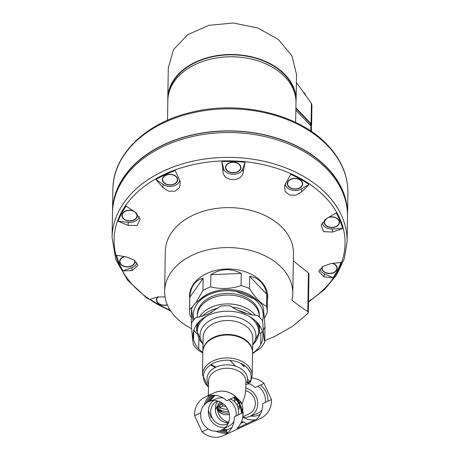 <?xml version="1.0" encoding="UTF-8"?>
<svg xmlns="http://www.w3.org/2000/svg" width="460" height="460" viewBox="0 0 460 460"><rect width="100%" height="100%" fill="white"/><g stroke="black" fill="none" stroke-linecap="round" stroke-linejoin="round"><path stroke-width="0.69" d="M228.539 422.711L226.055 422.826M217.747 401.034A12.426 11.356 -114.9 0 0 217.022 401.338A12.426 11.356 -114.9 0 0 211.956 417.392A12.426 11.356 -114.9 0 0 227.487 423.884A12.426 11.356 -114.9 0 0 228.183 423.528M227.487 423.884L228.166 423.568M237.906 415.156A12.426 11.356 -114.9 0 0 231.834 399.7L230.034 399.188M228.568 422.636A12.426 11.356 -114.9 0 1 215.636 407.221C215.493 404.788 216.338 402.77 218.172 401.154M217.781 409.515A9.942 6.957 -179 0 1 216.85 406.657C217.804 415.299 221.755 420.503 228.706 422.268M209.472 401.384A15.6 14.254 65.1 0 1 228.045 409.923A15.6 14.254 65.1 0 1 222.577 429.623A15.6 14.254 65.1 0 1 202.429 422.418A15.6 14.254 65.1 0 1 208.547 401.77A15.6 14.254 65.1 0 1 209.472 401.384L216.827 398.636A14.996 13.702 65.1 0 1 222.968 397.94M228.511 399.895A14.996 13.702 65.1 0 1 236.009 416.041M233.921 421.532A14.996 13.702 65.1 0 1 229.425 425.776L222.577 429.623M225.739 427.139A14.996 13.702 65.1 0 1 209.829 418.381A14.996 13.702 65.1 0 1 213.411 400.574M251.948 377.988A21.361 19.515 65.1 0 1 264.005 383.421L271.498 399.567L262.695 403.65A21.361 19.515 65.1 0 1 256.605 419.198L237.032 428.266C241.316 424.057 243.351 418.772 243.144 412.419L234.243 416.858A21.361 19.515 65.1 0 1 223.399 435.631A21.361 19.515 65.1 0 1 202.061 431.796L194.563 415.65A21.361 19.515 65.1 0 1 205.407 396.882A21.361 19.515 65.1 0 1 226.751 400.712L235.554 396.629L237.101 398.601L239.275 402.845L242.541 410.314A20.464 18.693 65.1 0 1 242.748 412.913M271.498 399.567A21.361 19.515 65.1 0 1 260.653 418.335L223.399 435.631M255.116 419.888A21.361 19.515 65.1 0 1 243.093 417.277M202.061 431.796L208.248 428.927M241.477 421.883L244.001 421.918L246.307 423.976L236.963 428.317A21.361 19.515 65.1 0 0 243.047 412.769L242.541 410.314M228.16 432.406L226.665 433.096L226.791 432.003A20.464 18.693 65.1 0 1 218.856 431.014M231.863 427.53L226.607 430.123L226.791 432.003M247.526 379.264L250.165 381.328M264.005 383.421L255.196 387.51A21.361 19.515 65.1 0 0 246.951 382.806L249.912 382.461L250.464 381.846M215.418 367.413A24.857 17.394 1 0 1 210.582 364.86M202.848 351.975A24.857 17.394 1 0 1 227.993 335.001A24.857 17.394 1 0 1 252.557 352.808L252.172 375.728A24.857 17.394 1 0 0 227.608 357.92A24.857 17.394 1 0 0 202.463 374.894L202.848 351.975M244.392 365.424A24.857 17.394 1 0 1 244.082 365.619L242.995 364.487M240.718 363.233L244.059 366.729L244.082 365.619M240.741 423.407L243.909 421.941A18.642 17.031 65.1 0 1 241.46 421.912M211.686 416.772L211.278 417.709L208.357 410.429M215.418 409.475L216.855 407.048M216.873 407.025L217.718 405.674M219.955 402.322L220.219 401.942M209.058 401.546A18.774 17.152 65.1 0 1 214.808 395.479L209.507 401.373M208.334 395.525L208.575 380.978A18.642 13.047 1 0 1 227.435 368.247A18.642 13.047 1 0 1 245.858 381.604L245.715 390.017C245.623 393.593 244.444 398.038 242.173 403.362L236.394 397.411M235.888 396.779L235.554 396.629A21.361 19.515 65.1 0 0 214.216 392.794C221.939 389.654 229.16 390.983 235.888 396.779M267.927 401.223A17.537 16.019 -114.9 0 0 266.19 392.219A17.537 16.019 -114.9 0 0 260.435 385.077M250.257 381.685A17.537 16.019 -114.9 0 0 247.106 382.082M250.573 416.081A17.537 16.019 -114.9 0 0 260.406 414.144M194.563 415.65L200.75 412.781M216.137 367.074A24.081 16.853 1 0 1 211.146 364.487M202.843 352.464A34.954 24.46 1 0 1 208.42 315.244A34.954 24.46 1 0 1 255.012 320.401A34.954 24.46 1 0 1 252.546 353.297M202.94 353.107L198.703 350.474A38.841 27.18 1 0 1 193.459 345C192.7 340.843 191.981 333.753 191.314 323.725A38.841 27.18 1 0 1 195.419 317.866L207.995 314.232L220.645 306.159A38.841 27.18 1 0 1 229.988 305.779C238.97 311.851 248.095 315.037 257.358 315.341A38.841 27.18 1 0 1 262.597 320.815C263.264 330.815 263.977 337.904 264.741 342.091A38.841 27.18 1 0 1 260.642 347.95L252.54 353.613M260.699 344.574L260.889 332.971A38.841 27.18 1 0 0 262.298 331.332M264.741 342.091L264.994 327.112A38.841 27.18 1 0 1 263.292 329.992M191.314 323.725L191.567 308.746A38.841 27.18 1 0 1 195.667 302.887C204.2 296.033 212.612 292.129 220.892 291.18A38.841 27.18 1 0 1 220.938 291.174L221.72 291.077A34.954 24.46 1 0 1 235.738 291.312L257.606 300.357A38.841 27.18 1 0 1 262.85 305.837C263.62 310.08 264.333 317.17 264.994 327.112M220.938 291.174A38.841 27.18 1 0 1 230.236 290.795L236.101 291.37M193.551 339.595L193.7 330.619M196.817 333.592A38.841 27.18 1 0 1 193.833 330.182M198.731 348.824L198.887 339.348M196.949 325.663A34.954 24.46 1 0 1 196.431 324.886M194.011 319.504A34.954 24.46 1 0 1 208.765 294.716A34.954 24.46 1 0 1 221.34 291.123M191.567 308.746L193.016 320.844M259.423 333.178L260.889 332.971M235.934 291.341A34.954 24.46 1 0 1 262.476 320.654M259.877 325.95A34.954 24.46 1 0 1 259.336 326.709M197.265 315.445A31.073 21.746 1 0 1 210.939 296.987A31.073 21.746 1 0 1 243.57 296.338A31.073 21.746 1 0 1 259.359 316.486M202.003 316.497A31.458 22.017 1 0 1 210.484 310.626A31.458 22.017 1 0 1 218.195 308.039M232.26 307.234A31.458 22.017 1 0 1 251.896 314.83M258.744 324.329A31.458 22.017 1 0 1 259.549 329.55L259.515 331.769L252.684 345.31M202.975 344.477L196.598 330.717L196.638 328.497A31.458 22.017 1 0 1 197.616 323.305M265.311 402.437A15.6 14.254 -114.9 0 0 263.873 393.294A15.6 14.254 -114.9 0 0 257.818 386.291M249.872 383.922A15.6 14.254 -114.9 0 0 245.807 384.577M242.851 417.243A14.996 13.702 -114.9 0 0 249.234 416.582L256.594 413.833A15.6 14.254 -114.9 0 0 257.514 413.448A15.6 14.254 -114.9 0 0 261.993 410.038M249.234 416.582A14.996 13.702 -114.9 0 0 250.119 416.214A14.996 13.702 -114.9 0 0 257.56 401.189A14.996 13.702 -114.9 0 0 245.749 388.154M245.692 390.695A12.426 11.356 65.1 0 1 252.39 395.059A12.426 11.356 65.1 0 1 249.038 413.879L242.937 416.714M219.949 405.381A12.426 11.356 -114.9 0 0 219.759 407.451L220.006 410.09A12.426 11.356 -114.9 0 0 220.242 411.079M242.759 410.895A12.426 11.356 -114.9 0 0 239.896 400.855L238.038 398.964A12.426 11.356 -114.9 0 0 236.796 398.061M222.261 412.189L220.006 410.09M239.982 404.949L239.533 407.6L238.435 409.762M239.896 400.855L240.022 404.421M225.923 406.49A7.768 5.434 1 0 1 223.192 405.858L221.743 404.122M223.192 405.858L219.759 407.451M238.038 398.964L237.446 399.24M236.618 399.625L234.606 400.562A7.768 5.434 1 0 1 234.652 401.235A7.768 5.434 1 0 1 234.6 401.81M233.927 397.382L234.606 400.562M220.374 402.017A9.165 6.417 -179 0 0 217.626 406.496L217.597 408.164A9.165 6.417 1 0 1 221.634 402.954A9.165 6.417 1 0 1 221.875 402.851M218.379 409.124A9.165 6.417 -179 0 0 229.097 412.879M229.425 414.477A9.165 6.417 1 0 1 228.493 414.632L228.338 414.65A8.389 5.871 1 0 1 224.974 414.592A8.389 5.871 1 0 1 218.517 409.912A8.389 5.871 1 0 1 222.059 403.966A8.389 5.871 1 0 1 222.962 403.598M228.419 414.638A9.165 6.417 1 0 1 224.9 414.581M224.974 414.592L224.819 414.569A9.165 6.417 1 0 1 217.597 408.164M229.425 414.46A8.389 5.871 1 0 1 228.338 414.65M240.045 402.891A13.208 9.24 1 0 1 239.844 404.035M239.735 404.397A13.208 9.24 1 0 1 237.929 407.359M228.643 411.384A13.208 9.24 1 0 1 220.018 410.055M239.516 407.635A13.208 9.24 1 0 1 238.401 409.521M238.102 398.998A11.649 8.153 1 0 1 238.533 401.344M238.464 402.092A11.649 8.153 1 0 1 237.044 405.185M227.711 409.245A11.649 8.153 1 0 1 219.776 407.502M295.889 108.422L310.466 123.654A3.105 2.173 1 0 1 311 124.901L310.977 125.965M168.636 93.978A63.698 44.574 1 0 1 232.691 54.838A63.698 44.574 1 0 1 295.4 96.1M210.898 274.672L241.264 273.435C230.903 268.03 220.783 268.445 210.898 274.672L210.697 286.879A38.841 27.18 -179 0 0 202.935 290.484L195.88 302.72M241.264 273.435L241.063 285.637C230.908 288.972 220.788 289.386 210.697 286.879M249.688 276.374L266.725 294.176C265.73 289.075 263.758 284.97 260.82 281.865C257.847 278.789 254.138 276.96 249.688 276.374L249.481 288.581A38.841 27.18 -179 0 0 241.063 285.637M266.725 294.176L266.518 306.383C260.791 303.364 255.11 297.43 249.481 288.581M264.339 318.406L267.18 312.926A38.841 27.18 -179 0 0 267.226 311.88A38.841 27.18 -179 0 0 266.518 306.383M189.808 297.321L203.136 278.277C195.046 280.393 190.601 286.735 189.808 297.321L189.606 309.522A38.841 27.18 -179 0 0 189.56 310.575A38.841 27.18 -179 0 0 190.262 316.072L191.417 317.825M203.136 278.277L202.935 290.484M256.151 299.414A34.954 24.46 -179 0 0 199.295 300.15M259.371 317.124A31.073 21.746 -179 0 0 254.046 304.825A31.073 21.746 -179 0 0 219.38 295.866A31.073 21.746 -179 0 0 197.231 316.256L197.208 317.601M255.225 315.215A31.073 21.746 -179 0 0 253.897 313.703A31.073 21.746 -179 0 0 224.957 303.991A31.073 21.746 -179 0 0 199.393 317.176M197.156 323.886A31.073 21.746 -179 0 0 197.087 325.053L197.104 323.955M259.216 326.094A31.073 21.746 -179 0 0 259.187 324.927M192.889 306.435L189.606 309.522M191.67 328.716A64.084 44.85 1 0 1 164.634 291.358L165.301 251.401A64.084 44.85 1 0 1 230.132 207.632A64.084 44.85 1 0 1 293.451 253.546L292.784 293.503A64.084 44.85 1 0 1 291.945 300.225A236.25 96.094 -114.9 0 0 307.78 311.575L308.321 312.495L307.683 313.731L292.537 326.33L274.861 336.415L264.764 340.584M164.634 291.358A64.084 44.85 1 0 1 229.459 247.589A64.084 44.85 1 0 1 292.784 293.503M308.321 312.495L308.965 273.941L308.43 272.935L293.33 260.877M189.756 298.684A39.071 27.341 1 0 1 189.577 295.699A39.071 27.341 1 0 1 229.103 269.014A39.071 27.341 1 0 1 267.708 297.01A39.071 27.341 1 0 1 267.427 299.989M189.813 295.251A39.071 27.341 1 0 1 189.681 293.98M267.662 295.291A39.071 27.341 1 0 1 267.484 296.55M155.957 179.498A114.896 80.408 1 0 1 175.202 170.568L180.314 181.752L179.613 187.525L174.967 191.228L168.394 191.118L162.782 187.45L163.277 184.506L155.957 179.498L162.782 187.45M333.023 277.714L324.007 276.88L318.763 271.4L323.225 266.242L330.93 263.609L340.952 262.505A114.896 80.408 1 0 1 333.023 277.714L324.398 273.873A9.712 6.796 1 0 1 319.941 269.123M342.619 228.557L332.476 232.047L323.667 231.673L321.086 225.176L326.876 218.368L336.202 212.876A114.896 80.408 1 0 1 342.619 228.557L332.471 228.971A9.712 6.796 1 0 1 322.132 222.812M309.022 184.483L301.61 191.969L295.855 195.236L289.426 195.023L285.068 191.228L284.602 185.581L290.714 174.328A114.896 80.408 1 0 1 309.022 184.483L301.237 188.997A9.712 6.796 1 0 1 290.961 189.888A9.712 6.796 1 0 1 285.286 183.764M221.869 161.575A114.896 80.408 1 0 1 245.077 162.334L242.621 169.222A9.712 6.796 1 0 1 232.869 174.288A9.712 6.796 1 0 1 223.64 168.602L221.869 161.575L222.956 171.298C223.232 181.93 242.017 182.626 243.208 171.959L245.077 162.334M118.157 221.248A114.896 80.408 1 0 1 126.086 206.04L135.016 212.123L140.156 218.891L137.195 225.515L128.093 225.394L128.231 222.318L118.157 221.248L128.093 225.394M122.906 270.877A114.896 80.408 1 0 1 116.495 255.196L126.546 256.956L133.894 259.952L137.983 265.196L132.146 270.635L131.882 267.605L122.906 270.877L132.146 270.635M169.113 308.401L168.394 309.425A114.896 80.408 1 0 1 150.086 299.27L157.412 297.034L165.019 296.844M168.394 309.425L169.332 308.786M346.984 207.88A117.294 82.087 -179 0 0 327.233 168.021A117.294 82.087 -179 0 0 201.348 133.296A117.294 82.087 -179 0 0 113.332 203.964M347.53 215.941A117.53 82.248 -179 0 0 347.547 215.107A117.53 82.248 -179 0 0 327.422 167.934A117.53 82.248 -179 0 0 196.305 134.055A117.53 82.248 -179 0 0 112.527 211.169A117.53 82.248 -179 0 0 112.516 212.002M308.493 301.996L324.553 289.501L336.674 274.861L344.316 258.664L347.104 241.603L347.518 216.775A117.53 82.248 -179 0 0 327.393 169.596A117.53 82.248 -179 0 0 196.276 135.723A117.53 82.248 -179 0 0 112.499 212.83L112.079 237.659L115.857 259.67L127.592 280.163L146.372 297.723L170.855 311.224M295.86 110.164L310.897 125.873A3.105 2.173 1 0 1 311.426 127.121L311.357 131.41M167.831 100.55A64.084 44.85 1 0 1 232.662 56.781A64.084 44.85 1 0 1 295.981 102.701A64.164 44.902 -179 0 0 296.096 100.481A64.164 44.902 -179 0 0 232.697 54.51A64.164 44.902 -179 0 0 167.791 98.331A64.164 44.902 -179 0 0 167.831 100.539L167.503 120.261M157.768 296.93A7.688 5.382 -179 0 0 158.263 303.456A7.688 5.382 -179 0 0 167.382 304.917M136.879 262.85A9.712 6.796 1 0 1 131.882 267.605M124.326 256.588A7.688 5.382 -179 0 0 120.031 263.218A7.688 5.382 -179 0 0 129.197 266.806A7.688 5.382 -179 0 0 134.901 260.728M139.207 216.516A9.712 6.796 1 0 1 128.231 222.318M133.141 210.864A7.688 5.382 -179 0 0 131.203 210.358A7.688 5.382 -179 0 0 128.121 210.306A7.688 5.382 -179 0 0 122.199 217.062A7.688 5.382 -179 0 0 132.457 220.616A7.688 5.382 -179 0 0 136.39 213.164M179.722 179.975A9.712 6.796 1 0 1 173.667 185.995A9.712 6.796 1 0 1 163.277 184.506M176.387 176.709A7.688 5.382 -179 0 0 171.649 174.426A7.688 5.382 -179 0 0 168.561 174.374A7.688 5.382 -179 0 0 162.731 181.326A7.688 5.382 -179 0 0 173.426 184.523A7.688 5.382 -179 0 0 176.387 176.709M239.574 164.542A7.688 5.382 -179 0 0 234.83 162.254A7.688 5.382 -179 0 0 231.748 162.202A7.688 5.382 -179 0 0 225.912 169.153A7.688 5.382 -179 0 0 236.612 172.35A7.688 5.382 -179 0 0 239.574 164.542M301.363 180.78A7.688 5.382 -179 0 0 296.625 178.492A7.688 5.382 -179 0 0 293.537 178.44A7.688 5.382 -179 0 0 287.707 185.392A7.688 5.382 -179 0 0 298.402 188.594A7.688 5.382 -179 0 0 301.363 180.78M324.915 219.719A7.688 5.382 -179 0 0 327.227 226.481A7.688 5.382 -179 0 0 337.117 226.113A7.688 5.382 -179 0 0 338.163 219.224A7.688 5.382 -179 0 0 333.419 216.936A7.688 5.382 -179 0 0 330.337 216.884A7.688 5.382 -179 0 0 328.975 217.154M321.971 267.111A7.688 5.382 -179 0 0 331.108 273.435A7.688 5.382 -179 0 0 335.909 265.196A7.688 5.382 -179 0 0 333.051 263.396M336.916 268.163A7.377 5.163 -179 0 0 336.921 268.053A7.377 5.163 -179 0 0 335.656 265.092A7.377 5.163 -179 0 0 333.005 263.402M322.305 266.863A7.377 5.163 -179 0 0 322.161 267.806A7.377 5.163 -179 0 0 322.161 267.915M339.169 222.197A7.377 5.163 -179 0 0 339.169 222.088A7.377 5.163 -179 0 0 337.91 219.127A7.377 5.163 -179 0 0 333.391 216.936M330.366 216.884A7.377 5.163 -179 0 0 328.929 217.177M325.381 219.357A7.377 5.163 -179 0 0 324.415 221.841A7.377 5.163 -179 0 0 324.415 221.95M302.369 183.753A7.377 5.163 -179 0 0 302.375 183.638A7.377 5.163 -179 0 0 301.11 180.677A7.377 5.163 -179 0 0 296.591 178.486M293.572 178.44A7.377 5.163 -179 0 0 287.615 183.39A7.377 5.163 -179 0 0 287.615 183.505M240.58 167.515A7.377 5.163 -179 0 0 240.586 167.4A7.377 5.163 -179 0 0 239.321 164.439A7.377 5.163 -179 0 0 234.801 162.248M231.777 162.196A7.377 5.163 -179 0 0 225.825 167.152A7.377 5.163 -179 0 0 225.825 167.262M177.393 179.682A7.377 5.163 -179 0 0 177.399 179.572A7.377 5.163 -179 0 0 176.134 176.611A7.377 5.163 -179 0 0 171.614 174.42M168.596 174.369A7.377 5.163 -179 0 0 162.644 179.325A7.377 5.163 -179 0 0 162.644 179.434M133.227 210.921A7.377 5.163 -179 0 0 131.175 210.352M128.15 210.3A7.377 5.163 -179 0 0 122.199 215.257A7.377 5.163 -179 0 0 122.199 215.366M136.953 215.613A7.377 5.163 -179 0 0 136.959 215.504A7.377 5.163 -179 0 0 135.89 212.756M124.361 256.594A7.377 5.163 -179 0 0 119.945 261.222A7.377 5.163 -179 0 0 119.945 261.332M134.699 261.579A7.377 5.163 -179 0 0 134.705 261.47A7.377 5.163 -179 0 0 134.579 260.464M157.987 296.867A7.377 5.163 -179 0 0 156.745 299.667A7.377 5.163 -179 0 0 156.745 299.782M158.292 296.798A7.377 5.163 -179 0 0 156.739 299.891A7.377 5.163 -179 0 0 167.29 304.704M124.867 256.68A7.377 5.163 -179 0 0 119.945 261.447A7.377 5.163 -179 0 0 127.236 266.731A7.377 5.163 -179 0 0 134.699 261.694A7.377 5.163 -179 0 0 134.487 260.389M135.688 212.761A7.377 5.163 -179 0 0 127.454 210.634A7.377 5.163 -179 0 0 122.193 215.475A7.377 5.163 -179 0 0 129.49 220.765A7.377 5.163 -179 0 0 136.953 215.723A7.377 5.163 -179 0 0 135.688 212.761M176.134 176.83A7.377 5.163 -179 0 0 167.9 174.702A7.377 5.163 -179 0 0 162.639 179.544A7.377 5.163 -179 0 0 169.93 184.834A7.377 5.163 -179 0 0 177.393 179.791A7.377 5.163 -179 0 0 176.134 176.83M239.315 164.663A7.377 5.163 -179 0 0 231.081 162.535A7.377 5.163 -179 0 0 225.82 167.377A7.377 5.163 -179 0 0 233.117 172.661A7.377 5.163 -179 0 0 240.58 167.624A7.377 5.163 -179 0 0 239.315 164.663M301.104 180.901A7.377 5.163 -179 0 0 292.876 178.773A7.377 5.163 -179 0 0 287.615 183.615A7.377 5.163 -179 0 0 294.906 188.905A7.377 5.163 -179 0 0 302.369 183.862A7.377 5.163 -179 0 0 301.104 180.901M326.088 218.856A7.377 5.163 -179 0 0 324.409 222.059A7.377 5.163 -179 0 0 331.7 227.349A7.377 5.163 -179 0 0 339.169 222.306A7.377 5.163 -179 0 0 337.904 219.345A7.377 5.163 -179 0 0 327.991 217.724M322.391 266.8A7.377 5.163 -179 0 0 322.155 268.03A7.377 5.163 -179 0 0 329.452 273.315A7.377 5.163 -179 0 0 336.916 268.278A7.377 5.163 -179 0 0 335.65 265.316A7.377 5.163 -179 0 0 332.511 263.453M296.096 100.481L296.533 74.618L291.979 55.925L278.392 39.554L257.824 27.997L233.329 23L208.696 25.357L187.668 34.718L173.495 49.64L168.302 67.833L167.791 98.331M296.395 82.737A369.921 150.46 -114.9 0 1 311.409 103.419L311.069 123.7L295.895 107.847M311.092 126.109A3.105 2.173 -179 0 0 311.604 124.947L311.938 104.989L311.409 103.419M311.604 124.947A3.105 2.173 -179 0 0 311.069 123.7M305.802 95.513A11.649 8.153 -179 0 0 303.197 91.914M226.665 433.096A21.361 19.515 65.1 0 1 216.194 431.296M226.527 430.997A19.492 17.808 65.1 0 1 220.719 430.479M208.483 386.503A24.857 17.394 1 0 1 205.16 383.002M227.389 429.605A18.642 17.031 65.1 0 1 223.106 429.324M227.343 429.634A18.647 17.037 65.1 0 1 223.06 429.353M226.607 430.123A18.774 17.152 65.1 0 1 222.191 429.83M208.524 384.296A20.274 14.191 1 0 1 225.894 364.866A20.274 14.191 1 0 1 246.859 382.818M208.478 387.055A23.874 16.704 1 0 1 223.278 360.427A23.874 16.704 1 0 1 249.912 382.461M240.701 405.916A19.492 17.808 65.1 0 1 242.012 413.252M207.615 402.253A19.492 17.808 65.1 0 1 213.768 395.226M234.519 397.106A19.492 17.808 65.1 0 1 239.275 402.845M206.005 403.328A20.464 18.693 65.1 0 1 211.997 395.238M235.25 396.767A20.464 18.693 65.1 0 1 237.101 398.601M204.067 405.179A21.361 19.515 65.1 0 1 210.093 395.445M202.854 351.699L202.86 351.423A24.857 17.394 1 0 1 213.796 337.301A24.857 17.394 1 0 1 239.499 336.622A24.857 17.394 1 0 1 252.563 352.256L252.557 352.532M202.86 351.423L203.09 337.485A24.857 17.394 1 0 1 214.032 323.368A24.857 17.394 1 0 1 239.735 322.69A24.857 17.394 1 0 1 252.799 338.318L252.563 352.256M202.981 344.229A27.962 19.567 1 0 1 212.33 319.332A27.962 19.567 1 0 1 246.675 321.287A27.962 19.567 1 0 1 252.684 345.063M207.149 314.611A31.458 22.017 1 0 1 210.45 312.846A31.458 22.017 1 0 1 211.818 312.248M238.096 310.466A31.458 22.017 1 0 1 246.945 313.8M255.812 321.12A31.458 22.017 1 0 1 259.515 331.769M196.598 330.717A31.458 22.017 1 0 1 200.652 320.195M249.182 316.411A30.682 21.471 1 0 1 253.293 344.218M202.4 343.367A30.682 21.471 1 0 1 207.437 315.715M308.43 272.935L307.78 311.575M308.505 301.409A115.529 80.851 -179 0 0 325.289 197.271A115.529 80.851 -179 0 0 145.561 185.478A115.529 80.851 -179 0 0 170.499 310.69M347.104 241.603A117.53 82.248 -179 0 0 326.979 194.425A117.53 82.248 -179 0 0 195.856 160.552A117.53 82.248 -179 0 0 112.079 237.659M112.895 189.123C112.913 155.221 144.785 123.815 188.916 112.895C237.952 99.601 298.344 113.43 327.462 144.934C341.182 159.447 348.001 175.49 347.921 193.062A117.53 82.248 -179 0 0 327.796 145.889A117.53 82.248 -179 0 0 196.673 112.01A117.53 82.248 -179 0 0 112.895 189.123L112.527 211.169M310.897 125.873L310.81 131.042M310.466 123.654L310.437 125.396M243.208 171.959L242.621 169.222M222.956 171.298L223.64 168.602M301.61 191.969L301.237 188.997M332.476 232.047L332.471 228.971M324.007 276.88L324.398 273.873M217.022 401.338L217.701 401.022M235.468 366.131L229.937 360.353M250.487 382.168L252.172 375.728M202.463 374.894L208.472 387.176M234.174 397.267L239.769 404.478L241.672 413.408M205.407 396.882L214.216 392.794M189.859 292.721L189.56 310.575M267.524 294.02L267.226 311.88M259.239 324.996L259.216 326.1M347.921 193.062L347.547 215.107M295.981 102.701L295.653 122.412"/></g></svg>
